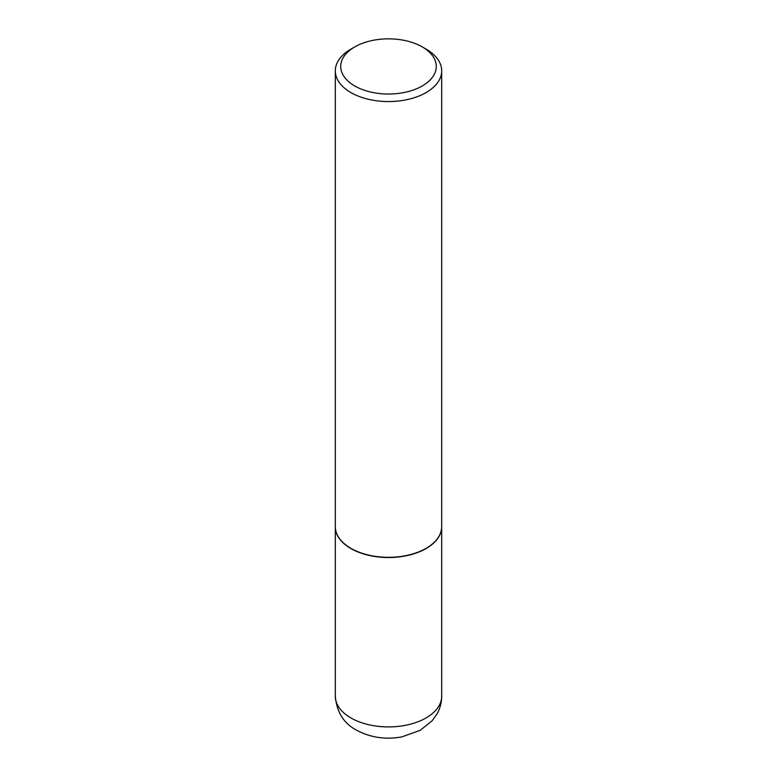 <?xml version="1.0" encoding="UTF-8"?>
<svg xmlns="http://www.w3.org/2000/svg" width="777" height="777" viewBox="0 0 777 777"><rect width="100%" height="100%" fill="white"/><g stroke="black" fill="none" stroke-linecap="round" stroke-linejoin="round"><path stroke-width="1.17" d="M335.305 526.719A53.195 30.711 0 0 0 335.305 526.825A53.195 30.711 0 0 0 350.883 548.543A53.195 30.711 0 0 0 408.857 555.196A53.195 30.711 0 0 0 441.695 526.825A53.195 30.711 0 0 0 441.695 526.719M354.71 46.931A47.785 27.593 0 0 0 354.71 85.946A47.785 27.593 0 0 0 422.29 85.946A47.785 27.593 0 0 0 422.29 46.931A47.785 27.593 0 0 0 354.71 46.931L350.883 49.136A53.195 30.711 0 0 0 335.305 70.853L335.305 526.602A53.195 30.711 0 0 0 350.883 548.319L351.078 548.426A52.923 30.556 0 0 0 425.922 548.426A52.923 30.556 0 0 0 426.019 548.377M351.078 548.426L350.883 548.319A53.195 30.711 0 0 0 426.117 548.319A53.195 30.711 0 0 0 441.695 526.602L441.695 70.853A53.195 30.711 0 0 0 426.117 49.136L422.29 46.931L426.117 49.136M335.305 70.853A53.195 30.711 0 0 0 350.883 92.57A53.195 30.711 0 0 0 408.857 99.223A53.195 30.711 0 0 0 441.695 70.853M441.695 696.202C441.647 702.612 440.044 708.595 436.878 714.16L432.07 720.842L420.182 730.331L401.787 736.907C385.421 739.85 370.289 737.577 356.39 730.089C343.764 723.436 336.732 712.14 335.305 696.202A53.195 30.711 0 0 0 350.883 717.919A53.195 30.711 0 0 0 408.857 724.572A53.195 30.711 0 0 0 441.695 696.202L441.695 526.825M335.305 696.202L335.305 526.825"/></g></svg>
